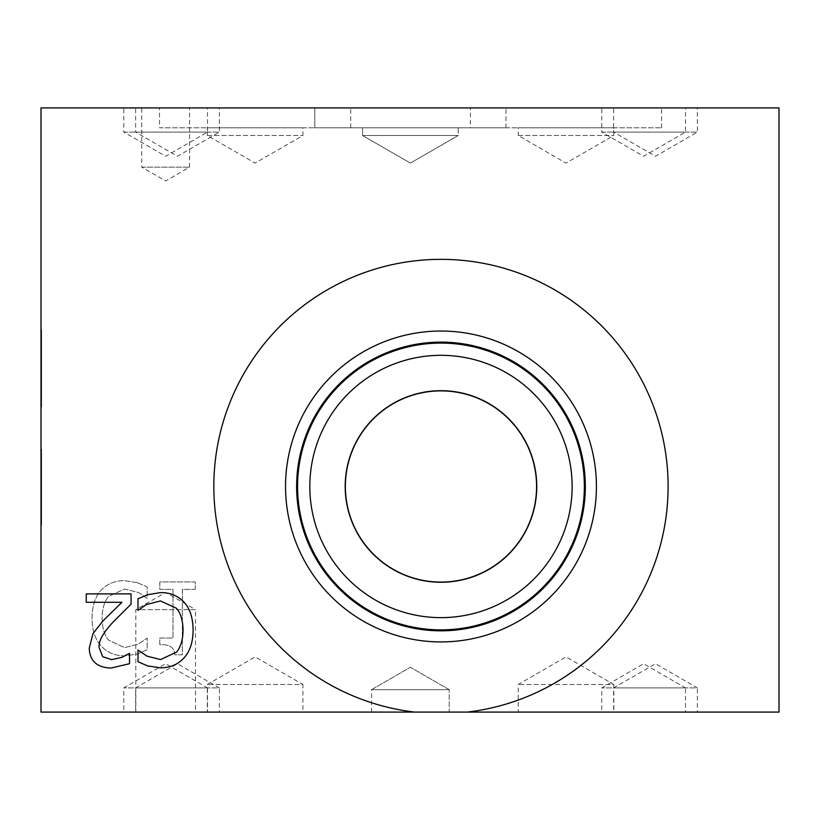 <?xml version="1.0" encoding="UTF-8"?>
<svg xmlns="http://www.w3.org/2000/svg" width="820" height="820" viewBox="0 0 820 820"><rect width="100%" height="100%" fill="white"/><g stroke="black" fill="none" stroke-linecap="round" stroke-linejoin="round"><path stroke-width="0.61" stroke-dasharray="4.1 3.07" d="M41 502.537L41.605 487.049L41.605 502.537L41.605 479.925L41.605 525.087L41.605 479.925L41.605 525.087L41.605 492.471L41 492.471L41.605 525.087L41.605 502.537L41 502.537L41.605 479.925L41.605 497.709L41 497.709L41 479.925L41 497.709L41 487.049L41.605 487.049L41 487.049L41 492.41L41.605 492.41L41 492.41L41.605 525.087L41.605 507.303L41 507.303L41 525.087L41 507.303L41 517.902L41.605 517.902L41 517.902L41 512.541L41.605 512.541L41 512.541L41 492.471L41.605 492.471L41 492.471L41 487.111L41 497.709L41.605 497.709L41 497.709L41 479.925L41.605 479.925L41 479.925L41 502.537L41.605 502.537L41 502.537L41 517.963L41 507.303L41.605 507.303L41 507.303L41 525.087L41.605 525.087L41 525.087L41 487.111L41.605 487.111L41 487.111L41 497.709L41.605 497.709L41 497.709L41 479.925L41.605 479.925L41 479.925L41 497.709L41 487.049L41.605 487.049L41 487.049L41 492.41L41.605 492.41L41 492.41L41 502.537L41.605 502.537L41 502.537L41 512.602L41.605 512.602L41 512.602L41 517.963L41.605 517.963L41 517.963L41 507.303L41.605 507.303L41 507.303L41 525.087L41.605 525.087L41 525.087L41 507.303L41 517.902L41.605 517.902L41 517.902L41 512.541L41.605 512.541L41 512.541L41 502.537M41 455.018L41 521.848L41 449.196L41.605 449.196L41.605 521.848L41.605 449.196L41.605 521.848L41.605 449.196L41.605 521.848L41.605 449.196L41.605 521.848L41.605 449.196L41.605 521.848L41.605 449.196L41.605 511.834L41.605 449.196L41 449.196L41 521.848L41.605 521.848L41.605 464.325L41.605 521.848L41 521.848L41 481.401L41 521.848L41.605 521.848L41 521.848L41 449.196L41.605 449.196L41 449.196L41 511.782L41 449.196L41.605 449.196L41 449.196L41 469.511L41 449.196L41.605 449.196L41 449.196L41 521.848L41.605 521.848L41 521.848L41.605 521.848L41 521.848L41 455.018L41.605 455.018M41 481.401L41.605 481.401M41 511.782L41.605 511.782L41.605 469.214L41.605 511.782L41 511.782L41 469.214L41 511.782M41 469.214L41.605 469.214L41 469.214M41 511.957L41 477.752L41.605 477.752L41.605 511.957L41.605 477.752L41.605 511.957L41.605 477.752L41 477.752L41 511.957L41.605 511.957L41 511.957L41 477.752L41.605 477.752L41 477.752L41 511.957M41 469.511L41.605 469.511L41 469.511L41 449.196L41.605 449.196L41 449.196L41.605 449.196L41 449.196L41 469.511L41.605 469.511L41 469.511M41 462.377L41 513.484L41.605 513.484L41.605 457.55L41.605 513.484L41 513.484L41 457.55L41.605 457.55L41 457.55L41 462.377L41.605 462.377M41 509.128L41.605 509.128M41 449.196L41.605 449.196L41 449.196L41 521.848L41 449.196L41.605 449.196L41 449.196L41 521.848L41.605 521.848L41 521.848L41 449.196L41.605 449.196L41 449.196L41 511.834L41 449.196M41 521.848L41.605 521.848L41 521.848L41 464.325L41 521.848L41.605 521.848L41 521.848M41 464.325L41.605 464.325M41 511.834L41.605 511.834M41 525.087L41.605 525.087L41 525.087L41 507.303L41.605 507.303L41 507.303L41 525.087L41.605 525.087L41 525.087M41 479.925L41.605 479.925L41 479.925L41 497.709L41.605 497.709L41 497.709L41 479.925L41.605 479.925L41 479.925M41 107.912L41 712.088L467.595 712.088A227.171 227.171 0 0 0 633.112 365.279A227.171 227.171 0 0 0 248.829 365.279A227.171 227.171 0 0 0 414.346 712.088A227.171 227.171 0 0 1 248.829 365.279A227.171 227.171 0 0 1 633.112 365.279A227.171 227.171 0 0 1 467.595 712.088L779 712.088L779 107.912L41 107.912M41 404.004L41 330.05L41 405.531L41 331.352L41 405.531L41 331.352L41 404.004L41 331.352L41 404.004L41 331.352L41 404.004L41 375.509L41 404.004L41.605 404.004L41.605 331.352L41.605 405.469L41.605 329.814L41.605 405.531L41.605 329.814L41.605 405.531L41.605 331.352L41.605 405.531L41.605 331.352L41.605 404.004L41 404.004M41 336.651L41 405.295L41 336.651L41.605 336.651L41.605 330.05L41.605 405.295L41.605 336.651M41 384.693L41 362.081L41 407.243L41 384.693L41.605 384.693L41.605 369.205L41.605 400.119L41.605 384.693L41 384.693M41 405.469L41 329.814L41 405.531L41 329.814L41 405.469L41 329.814L41 405.469L41.605 405.469M41 338.762L41 404.239L41 338.762L41.605 338.762L41.605 404.239L41.605 338.762L41 338.762M41 351.606L41 405.654L41 351.606L41.605 351.606L41.605 329.702L41.605 405.654L41.605 351.606M41 331.352L41.605 331.352L41 331.352M41 375.509L41.605 375.509L41 375.509M41 366.909L41.605 366.909L41 366.909M41 377.036L41 398.469L41 377.036L41.605 377.036L41.605 372.505L41.605 398.469L41.605 377.036M41 398.469L41.605 398.469M41 372.505L41.605 372.505M41 336.938L41 367.678L41.605 367.678L41 367.678L41 336.938L41.605 336.938M41 363.137L41.605 363.137M41 329.702L41.605 329.702M41 369.738L41.605 369.738M41 370.025L41.605 370.025M41 405.654L41.605 405.654M41 370.445L41.605 370.445M41 370.148L41.605 370.148M41 397.403L41 337.881L41 397.403L41.605 397.403L41 397.403L41 337.881L41.605 337.881L41 337.881L41 397.403L41 337.881L41 397.403L41.605 397.403M41 329.814L41.605 329.814L41 329.814M41 404.239L41.605 404.239L41 404.239M41 394.112L41.605 394.112M41 387.46L41.605 387.46L41 387.46M41 363.557L41.605 363.557M41 393.928L41.605 393.928L41.605 351.37L41.605 393.928L41 393.928M41 351.37L41.605 351.37L41 351.37M41 397.116L41.605 397.116M41 374.801L41.605 374.801L41 374.801M41 366.735L41.605 366.735L41 366.735M41 342.299L41.605 342.299M41 338.24L41.605 338.24M41 344.595L41.605 344.595L41 344.595M41 334.293L41.605 334.293M41 366.325L41.605 366.325M41 371.029L41.605 371.029M41 371.737L41.605 371.737M41 401.41L41.605 401.41M41 405.531L41.605 405.531M41 401.062L41.605 401.062M41 390.75L41.605 390.75L41 390.75M41 394.82L41.605 394.82M41 337.881L41.605 337.881M41 344.533L41 395.64L41.605 395.64L41.605 339.705L41.605 395.64L41 395.64L41 339.705L41.605 339.705L41 339.705L41 344.533L41.605 344.533M41 391.284L41.605 391.284M41 337.174L41.605 337.174M41 374.617L41.605 374.617M41 394.697L41.605 394.697M41 400.058L41.605 400.058M41 389.459L41.605 389.459L41.605 407.243L41.605 389.459L41 389.459M41 407.243L41.605 407.243L41 407.243M41 400.119L41.605 400.119M41 394.758L41.605 394.758M41 374.566L41.605 374.566M41 369.205L41.605 369.205M41 379.865L41.605 379.865L41.605 362.081L41.605 379.865L41 379.865M41 362.081L41.605 362.081L41 362.081M41 369.266L41.605 369.266M41 330.05L41.605 330.05L41.605 367.616L41.605 330.05L41 330.05M41 396.931L41.605 396.931M41 389.049L41.605 389.049L41 389.049M41 400.59L41.605 400.59M41 405.295L41.605 405.295L41.605 367.616L41.605 405.295L41 405.295M41 371.388L41.605 371.388M41 364.961L41.605 364.961M41 338.414L41.605 338.414L41 338.414M41 347.834L41.605 347.834L41 347.834M41 335.708L41.605 335.708M41 339.767L41.605 339.767L41 339.767M41 358.606L41.605 358.606L41 358.606M41 401.175L41.605 401.175L41 401.175M41 390.812L41.605 390.812L41 390.812M41 341.653L41.605 341.653L41 341.653M41 332.172L41.605 332.172M41 336.292L41.605 336.292M41 342.002L41.605 342.002M41 389.572L41.605 389.572M41 397.054L41.605 397.054M41 387.511L41.605 387.511L41 387.511M41 399.176L41.605 399.176M41 403.409L41.605 403.409M41 395.404L41.605 395.404L41 395.404M41 374.914L41.605 374.914L41 374.914M147.651 594.705L160.607 592.583C170.201 592.583 177.991 595.771 183.977 602.126C189.922 608.481 192.966 617.829 193.11 630.149C193.028 642.121 190.004 651.346 184.039 657.824C178.165 664.415 170.304 667.757 160.433 667.828L147.651 665.942L137.996 661.709L137.996 650.055L146.944 656.113L160.484 659.587L176.556 652.115C180.759 646.99 182.921 639.672 183.034 630.149C182.88 620.32 180.646 613.001 176.32 608.194L160.484 600.947L146.421 604.545L137.996 610.367L137.996 598.825L147.651 594.705M86.243 602.3L86.243 593.885L131.046 593.885L131.046 604.186L113.508 621.673C103.187 632.507 98.39 641.137 99.138 647.574L102.725 656.707L111.623 659.649L121.924 657.353L129.519 653.345L129.519 663.708L110.915 668.064C96.903 667.541 89.677 660.879 89.247 648.107L93.019 633.563L102.725 621.14L121.924 602.3L86.243 602.3M137.483 582.753L124.537 580.642C114.943 580.642 107.143 583.819 101.157 590.174C95.212 596.54 92.178 605.877 92.035 618.198C92.117 630.17 95.14 639.395 101.106 645.873C106.969 652.464 114.841 655.805 124.712 655.877L137.483 654.001L147.149 649.758L147.149 638.103L138.19 644.161L124.65 647.636L108.578 640.164C104.376 635.039 102.223 627.72 102.1 618.198C102.264 608.368 104.499 601.05 108.814 596.242L124.65 588.996L138.724 592.593L147.149 598.415L147.149 586.884L137.483 582.753L124.537 580.642C114.943 580.642 107.143 583.819 101.157 590.174C95.212 596.54 92.178 605.877 92.035 618.198C92.117 630.17 95.14 639.395 101.106 645.873C106.969 652.464 114.841 655.805 124.712 655.877L137.483 654.001L147.149 649.758L147.149 638.103L138.19 644.161L124.65 647.636L108.578 640.164C104.376 635.039 102.223 627.72 102.1 618.198C102.264 608.368 104.499 601.05 108.814 596.242L124.65 588.996L138.724 592.593L147.149 598.415L147.149 586.884L137.483 582.753M195.242 589.354L195.242 581.933L159.797 581.933L159.797 589.354L172.989 589.354L172.989 638.042L159.797 638.042L159.797 644.694C169.474 644.151 174.486 647.523 174.814 654.821L182.347 654.821L182.347 589.354L195.242 589.354L195.242 581.933L159.797 581.933L159.797 589.354L172.989 589.354L172.989 638.042L159.797 638.042L159.797 644.694C169.474 644.151 174.486 647.523 174.814 654.821L182.347 654.821L182.347 589.354L195.242 589.354M207.337 135.515L302.928 135.515L207.337 135.515L255.133 163.108L302.928 135.515L302.928 127.797L207.337 127.797L207.337 135.515M207.337 127.797L302.928 127.797M362.583 135.515L458.185 135.515L362.583 135.515L410.379 163.108L458.185 135.515L362.583 135.515L458.185 135.515L458.185 127.797L362.583 127.797L362.583 135.515L410.379 163.108L458.185 135.515L458.185 127.797L362.583 127.797L458.185 127.797L362.583 127.797L362.583 135.515M518.219 135.515L613.811 135.515L518.219 135.515L566.015 163.108L613.811 135.515L613.811 127.797L518.219 127.797L518.219 135.515M518.219 127.797L613.811 127.797M314.788 107.912L314.788 127.797L505.981 127.797L314.788 127.797L505.981 127.797L314.788 127.797L314.788 107.912L505.981 107.912L314.788 107.912M470.413 107.912L661.607 107.912L470.413 107.912L470.413 127.797L661.607 127.797L470.413 127.797M159.541 107.912L350.734 107.912L159.541 107.912L159.541 127.797L350.734 127.797L159.541 127.797M141.757 167.157L189.553 167.157L141.757 167.157L165.66 180.953L189.553 167.157L189.553 107.912L141.757 107.912L141.757 167.157M141.757 107.912L189.553 107.912M613.616 132.092L697.359 132.092L613.616 132.092L655.487 156.261L697.359 132.092L697.359 107.912L613.616 107.912L613.616 132.092M613.616 107.912L697.359 107.912M135.638 132.092L219.381 132.092L135.638 132.092L177.51 156.261L219.381 132.092L219.381 107.912L135.638 107.912L135.638 132.092M135.638 107.912L219.381 107.912M601.767 132.092L685.51 132.092L601.767 132.092L643.639 156.261L685.51 132.092L685.51 107.912L601.767 107.912L601.767 132.092M601.767 107.912L685.51 107.912M123.789 132.092L207.532 132.092L123.789 132.092L165.66 156.261L207.532 132.092L207.532 107.912L123.789 107.912L123.789 132.092M123.789 107.912L207.532 107.912M414.654 712.088A227.14 227.14 0 0 1 248.808 365.382A227.14 227.14 0 0 1 633.132 365.382A227.14 227.14 0 0 1 467.287 712.088M584.363 486.475A143.397 143.397 0 0 1 440.976 629.873A143.397 143.397 0 0 1 297.578 486.475A143.397 143.397 0 0 1 440.976 343.088A143.397 143.397 0 0 1 584.363 486.475A143.397 143.397 0 0 0 440.976 343.088A143.397 143.397 0 0 0 297.578 486.475A143.397 143.397 0 0 0 440.976 629.873A143.397 143.397 0 0 0 584.363 486.475A143.397 143.397 0 0 0 440.976 343.088A143.397 143.397 0 0 0 297.578 486.475A143.397 143.397 0 0 0 440.976 629.873A143.397 143.397 0 0 0 584.363 486.475M572.134 486.475A131.159 131.159 0 0 1 440.976 617.634A131.159 131.159 0 0 1 309.816 486.475A131.159 131.159 0 0 1 440.976 355.316A131.159 131.159 0 0 1 572.134 486.475A131.159 131.159 0 0 0 440.976 355.316A131.159 131.159 0 0 0 309.816 486.475A131.159 131.159 0 0 0 440.976 617.634A131.159 131.159 0 0 0 572.134 486.475A131.159 131.159 0 0 0 440.976 355.316A131.159 131.159 0 0 0 309.816 486.475A131.159 131.159 0 0 0 440.976 617.634A131.159 131.159 0 0 0 572.134 486.475M536.762 486.475A95.786 95.786 0 0 1 440.976 582.261A95.786 95.786 0 0 1 345.189 486.475A95.786 95.786 0 0 1 440.976 390.689A95.786 95.786 0 0 1 536.762 486.475M536.567 486.475A95.591 95.591 0 0 1 440.976 582.077A95.591 95.591 0 0 1 345.374 486.475A95.591 95.591 0 0 1 440.976 390.884A95.591 95.591 0 0 1 536.567 486.475A95.591 95.591 0 0 0 440.976 390.884A95.591 95.591 0 0 0 345.374 486.475A95.591 95.591 0 0 0 440.976 582.077A95.591 95.591 0 0 0 536.567 486.475A95.591 95.591 0 0 0 440.976 390.884A95.591 95.591 0 0 0 345.374 486.475A95.591 95.591 0 0 0 440.976 582.077A95.591 95.591 0 0 0 536.567 486.475M596.417 486.475A155.441 155.441 0 0 0 440.976 331.034A155.441 155.441 0 0 0 285.534 486.475A155.441 155.441 0 0 0 440.976 641.916A155.441 155.441 0 0 0 596.417 486.475M585.326 486.475A144.351 144.351 0 0 0 440.976 342.124A144.351 144.351 0 0 0 296.625 486.475A144.351 144.351 0 0 0 440.976 630.826A144.351 144.351 0 0 0 585.326 486.475M536.793 486.475A95.817 95.817 0 0 0 440.976 390.658A95.817 95.817 0 0 0 345.148 486.475A95.817 95.817 0 0 0 440.976 582.303A95.817 95.817 0 0 0 536.793 486.475A95.817 95.817 0 0 0 440.976 390.658A95.817 95.817 0 0 0 345.148 486.475A95.817 95.817 0 0 0 440.976 582.303A95.817 95.817 0 0 0 536.793 486.475M207.532 712.088L123.789 712.088L207.532 712.088L207.532 687.908L123.789 687.908L207.532 687.908L165.66 663.739L123.789 687.908L123.789 712.088M685.51 712.088L601.767 712.088L685.51 712.088L685.51 687.908L601.767 687.908L685.51 687.908L643.639 663.739L601.767 687.908L601.767 712.088M219.381 712.088L135.638 712.088L219.381 712.088L219.381 687.908L135.638 687.908L219.381 687.908L177.51 663.739L135.638 687.908L135.638 712.088M697.359 712.088L613.616 712.088L697.359 712.088L697.359 687.908L613.616 687.908L697.359 687.908L655.487 663.739L613.616 687.908L613.616 712.088M195.488 712.088L135.833 712.088L195.488 712.088L195.488 609.619L135.833 609.619L195.488 609.619L165.66 592.399L135.833 609.619L135.833 712.088M613.811 712.088L518.219 712.088L613.811 712.088L613.811 684.485L518.219 684.485L613.811 684.485L566.015 656.892L518.219 684.485L518.219 712.088M302.928 712.088L207.337 712.088L302.928 712.088L302.928 684.485L207.337 684.485L302.928 684.485L255.133 656.892L207.337 684.485L207.337 712.088M449.196 712.088L371.573 712.088L449.196 712.088L371.573 712.088L449.196 712.088L449.196 689.671L371.573 689.671L449.196 689.671L371.573 689.671L410.379 667.265L449.196 689.671L449.196 712.088M371.573 712.088L371.573 689.671L449.196 689.671L410.379 667.265L371.573 689.671L371.573 712.088M41 485.583L41.605 485.583M41 485.46L41.605 485.46M41 516.077L41.605 516.077M41 387.634L41.605 387.634M41 387.04L41.605 387.04M41 352.128L41.605 352.128M41 350.663L41.605 350.663M41 387.163L41.605 387.163M41 386.517L41.605 386.517M41 351.421L41.605 351.421M41 335.944L41.605 335.944M41 389.869L41.605 389.869M41 389.756L41.605 389.756M41 367.616L41.605 367.616M41 345.712L41.605 345.712M41 345.538L41.605 345.538M41 367.678L41.605 367.678L41 367.678M41 394.871L41.605 394.871M41 386.989L41.605 386.989M41 364.141L41.605 364.141M41 353.604L41.605 353.604M41 336.528L41.605 336.528M41 352.897L41.605 352.897M41 387.983L41.605 387.983M41 367.729L41.605 367.729M41 398.233L41.605 398.233M41 352.077L41.605 352.077M41 370.384L41.605 370.384M41 374.207L41.605 374.207M41 385.513L41.605 385.513M41 384.508L41.605 384.508M41 361.671L41.605 361.671M41 350.54L41.605 350.54M41 385.574L41.605 385.574L41 385.574M41 394.164L41.605 394.164L41 394.164M41 385.041L41.605 385.041L41 385.041M41 359.139L41.605 359.139L41 359.139M41 345.651L41.605 345.651M41 393.579L41.605 393.579M41 395.291L41.605 395.291M41 339.593L41.605 339.593M505.981 127.797L505.981 107.912L505.981 127.797M661.607 127.797L661.607 107.912M350.734 127.797L350.734 107.912"/><path stroke-width="1.23" d="M467.287 712.088L779 712.088L779 107.912L41 107.912L41 712.088L414.654 712.088A227.14 227.14 0 0 1 248.808 365.382A227.14 227.14 0 0 1 633.132 365.382A227.14 227.14 0 0 1 467.287 712.088L414.654 712.088M147.651 594.705L160.607 592.583C170.201 592.583 177.991 595.771 183.977 602.126C189.922 608.481 192.966 617.829 193.11 630.149C193.028 642.121 190.004 651.346 184.039 657.824C178.165 664.415 170.304 667.757 160.433 667.828L147.651 665.942L137.996 661.709L137.996 650.055L146.944 656.113L160.484 659.587L176.556 652.115C180.759 646.99 182.921 639.672 183.034 630.149C182.88 620.32 180.646 613.001 176.32 608.194L160.484 600.947L146.421 604.545L137.996 610.367L137.996 598.825L147.651 594.705M86.243 602.3L86.243 593.885L131.046 593.885L131.046 604.186L113.508 621.673C103.187 632.507 98.39 641.137 99.138 647.574L102.725 656.707L111.623 659.649L121.924 657.353L129.519 653.345L129.519 663.708L110.915 668.064C96.903 667.541 89.677 660.879 89.247 648.107L93.019 633.563L102.725 621.14L121.924 602.3L86.243 602.3M596.417 486.475A155.441 155.441 0 0 1 440.976 641.916A155.441 155.441 0 0 1 285.534 486.475A155.441 155.441 0 0 1 440.976 331.034A155.441 155.441 0 0 1 596.417 486.475M585.326 486.475A144.351 144.351 0 0 1 440.976 630.826A144.351 144.351 0 0 1 296.625 486.475A144.351 144.351 0 0 1 440.976 342.124A144.351 144.351 0 0 1 585.326 486.475M584.363 486.475A143.397 143.397 0 0 1 440.976 629.873A143.397 143.397 0 0 1 297.578 486.475A143.397 143.397 0 0 1 440.976 343.088A143.397 143.397 0 0 1 584.363 486.475M572.134 486.475A131.159 131.159 0 0 1 440.976 617.634A131.159 131.159 0 0 1 309.816 486.475A131.159 131.159 0 0 1 440.976 355.316A131.159 131.159 0 0 1 572.134 486.475M536.762 486.475A95.786 95.786 0 0 1 440.976 582.261A95.786 95.786 0 0 1 345.189 486.475A95.786 95.786 0 0 1 440.976 390.689A95.786 95.786 0 0 1 536.762 486.475M536.567 486.475A95.591 95.591 0 0 1 440.976 582.077A95.591 95.591 0 0 1 345.374 486.475A95.591 95.591 0 0 1 440.976 390.884A95.591 95.591 0 0 1 536.567 486.475"/></g></svg>
